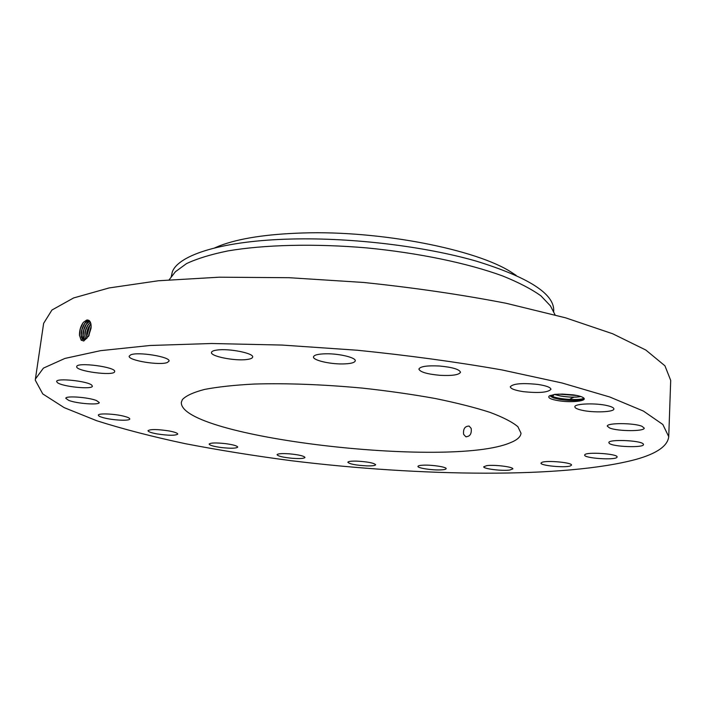 <?xml version="1.0" encoding="UTF-8"?>
<svg xmlns="http://www.w3.org/2000/svg" width="706" height="706" viewBox="0 0 706 706"><rect width="100%" height="100%" fill="white"/><g stroke="black" fill="none" stroke-linecap="round" stroke-linejoin="round"><path stroke-width="1.06" d="M636.221 459.341C656.827 453.543 667.673 445.98 668.741 436.67L662.828 424.482L643.431 411.077L609.772 397.001L562.082 382.996L501.922 369.926C456.464 361.957 408.262 355.392 357.315 350.238L282.082 345.066L211.535 343.504L150.007 345.49L100.579 350.661L64.926 358.427L43.428 368.108L35.406 379.034L35.3 380.225L42.757 393.922L64.175 407.627L96.74 420.741C122.959 429.054 152.452 436.696 185.219 443.668C219.213 450.207 254.681 455.891 291.596 460.744C420.397 476.541 564.615 478.589 636.221 459.341M668.741 436.67L670.7 380.393L664.937 365.805L645.831 350.035L612.649 333.753L565.603 317.832L506.246 303.306C461.389 294.614 413.804 287.66 363.484 282.453L289.125 277.705L219.31 277.193L158.303 280.767L109.165 287.933L73.583 297.958L51.944 310.022L43.64 323.33L35.406 379.034M81.252 335.571L81.199 334.909C81.146 330.593 82.381 326.675 84.923 323.163L88.4 320.577C83.008 321.362 78.798 336.038 82.611 339.127L84.808 339.701L88.753 335.871L83.758 341.016L81.146 340.151L79.469 335.2C79.416 330.267 80.705 325.995 83.334 322.395L86.697 320.047L89.159 320.639L87.509 319.968M88.541 336.312L91.056 328.219C91.356 324.46 90.721 321.883 89.132 320.498M86.706 320.047L88.144 320.083M573.29 394.866L562.426 394.08L554.969 394.354L549.356 395.889C547.318 397.805 550.724 399.472 559.584 400.893C572.354 402.817 587.913 400.902 583.527 397.831C581.894 396.622 578.479 395.634 573.29 394.866M221.428 447.551C230.959 448.566 236.386 448.416 237.719 447.092C237.251 445.848 233.174 444.692 225.496 443.633C215.877 442.609 210.423 442.759 209.135 444.074C209.656 445.336 213.75 446.501 221.428 447.551M182.386 399.587L181.336 402.314C179.05 437.208 449.678 468.687 510.262 442.75C517.092 440.05 520.675 436.873 521.01 433.219L517.886 426.698C512.344 422.038 503.034 417.255 489.946 412.348C474.767 407.459 456.5 402.844 435.134 398.484C412.375 394.389 388.203 390.939 362.619 388.132C323.136 384.47 287.068 383.102 254.407 384.038C234.507 385.07 217.898 386.87 204.59 389.421C193.426 392.333 186.022 395.722 182.386 399.587M289.31 453.826C281.835 453.349 277.749 453.64 277.061 454.717C278.093 456.235 283.3 457.435 292.69 458.326C300.147 458.812 304.242 458.521 304.974 457.435C303.995 455.935 298.77 454.735 289.31 453.826M356.504 461.115C351.085 461.018 348.199 461.397 347.855 462.262C349.646 464.08 355.983 465.289 366.891 465.889C372.344 465.995 375.257 465.616 375.636 464.742C373.88 462.933 367.499 461.715 356.504 461.115M423.503 465.166C419.964 465.316 418.12 465.722 417.961 466.392C417.396 468.043 431.772 470.284 440.447 469.914C444.074 469.772 445.971 469.358 446.148 468.678C446.792 467.037 432.187 464.76 423.503 465.166M486.699 465.66L483.725 466.781C483.01 468.784 501.922 471.158 509.697 470.055L512.838 468.908C513.668 466.913 494.332 464.495 486.699 465.66M542.049 462.298L540.972 463.101C540.116 465.598 564.729 467.99 570.324 465.951L571.525 465.104C572.495 462.598 547.256 460.188 542.049 462.298M584.745 454.849L584.674 455.079C583.73 458.273 615.385 460.444 616.982 457.276L617.097 456.994C618.112 453.755 585.68 451.628 584.745 454.849M609.225 443.289C612.358 446.889 644.128 448.054 643.493 444.506L643.219 443.933C640.518 440.279 607.99 439.088 608.872 442.644L609.225 443.289M609.684 428.012C617.812 431.428 644.843 431.525 644.216 428.074L642.001 426.309C634.032 422.806 606.428 422.753 607.292 426.177L609.684 428.012M581.47 410.133C592.952 412.939 614.37 412.189 613.902 408.924C613.849 407.777 611.714 406.691 607.495 405.676C595.899 402.791 574.207 403.611 574.852 406.832C574.922 408.015 577.129 409.118 581.47 410.133M523.34 391.654C538.881 393.277 548.085 392.492 550.962 389.297C550.636 387.365 546.32 385.741 538.025 384.452C522.272 382.828 513.024 383.605 510.279 386.782C510.659 388.759 515.009 390.383 523.34 391.654M439.9 375.31C452.193 375.927 459.059 374.904 460.506 372.247C459.421 369.309 452.396 367.226 439.432 366.008C427.059 365.417 420.211 366.432 418.887 369.07C420.052 372.036 427.059 374.118 439.9 375.31M342.454 363.943C350.379 363.819 354.65 362.787 355.259 360.845C356.142 357.66 339.357 353.547 326.048 353.785C318.203 353.953 314.02 354.977 313.482 356.883C312.696 360.131 329.34 364.137 342.454 363.943M246.588 359.539C250.401 359.08 252.421 358.26 252.651 357.068C254.028 353.282 229.221 348.287 217.245 350.017C213.6 350.494 211.676 351.297 211.482 352.444C210.309 356.301 234.613 361.145 246.588 359.539M167.348 362.496L169.034 361.119C170.755 356.901 137.838 351.473 130.681 354.862L129.189 356.159C127.76 360.431 159.812 365.708 167.348 362.496M114.637 371.7L114.672 371.568C116.393 367.049 76.627 361.799 76.733 366.59L76.725 366.626C75.304 371.171 114.019 376.316 114.637 371.7M91.736 385.114C87.518 381.046 56.145 377.789 56.63 381.487L57.389 382.608C62.252 386.711 92.733 389.783 92.362 386.138L91.736 385.114M96.563 400.584C88.621 397.249 65.34 395.545 65.79 398.316L68.703 400.373C76.936 403.673 99.59 405.297 99.264 402.552L96.563 400.584M124.194 416.293C114.84 413.787 98.028 413.072 98.346 415.172C98.363 416.01 100.296 416.919 104.144 417.908C113.551 420.37 130.01 421.067 129.78 418.967C129.78 418.155 127.918 417.264 124.194 416.293M168.937 430.925C157.244 429.177 150.263 429.107 148.004 430.713C148.207 431.763 151.199 432.822 156.997 433.908C168.575 435.628 175.503 435.69 177.78 434.093C177.612 433.069 174.664 432.019 168.937 430.925M88.753 335.871L89.177 335.059M91.065 328.149C91.312 324.575 90.677 322.068 89.159 320.639M79.504 335.703L80.29 328.917L83.052 322.757M550.309 395.422L550.962 396.587L553.707 397.963L560.114 399.508C570.995 400.955 578.629 400.787 583.006 399.014L583.509 397.813M471.184 428.401L469.128 426.071C464.883 426.142 463.048 428.895 463.613 434.34L465.792 436.723C469.975 436.617 471.776 433.846 471.184 428.401M81.199 334.909L82.655 339.136L83.732 339.736M516.139 275.375L511.7 272.454C476.815 249.5 380.446 230.412 302.927 232.971C266.63 234.118 238.831 238.416 219.513 245.864L214.615 247.938M552.224 309.36L550.406 305.848L540.955 295.867C531.486 289.081 518.707 282.444 502.628 275.949C467.963 263.25 418.684 252.916 366.635 247.894C314.532 243.429 264.194 244.708 227.809 250.939C210.82 254.425 197.053 258.643 186.516 263.612L175.415 271.722L172.996 274.846M580.711 396.481C575.761 397.478 569.018 397.301 560.493 395.96L554.484 394.416M580.809 396.507C575.884 397.54 569.115 397.372 560.485 396.013L554.369 394.433M553.628 312.061L553.716 310.481C554.051 293.661 528.203 277.202 476.179 261.096C424.835 246.341 352.32 237.534 292.046 239.016C223.405 240.534 178.291 254.813 172.29 272.013L171.134 277.246M89.715 321.239C84.464 322.686 80.758 336.577 84.393 339.524L84.649 339.745M89.733 321.256L86.176 324.363L83.599 330.108L82.99 335.306L84.667 339.736M81.269 335.694L82.072 329.393L84.72 323.427M83.052 336.082L83.855 329.861L86.459 323.975M90.368 322.36L87.465 325.598L85.382 330.567L84.773 335.703L85.726 339.321M90.35 322.333C85.302 327.602 83.749 333.267 85.7 339.339M84.835 336.471L85.629 330.337L88.197 324.522M90.862 323.957L88.788 326.869L87.156 331.035L86.547 335.315L86.917 338.386M90.853 323.913C87.262 328.458 85.938 333.285 86.882 338.412M86.617 336.868L89.927 325.069M91.127 326.322L88.303 336.63M91.127 326.393L88.338 336.497M88.382 336.497L91.127 326.499M550.301 395.501L552.542 396.498C560.732 399.658 579.591 400.443 583.588 398.387M558.552 394.116L577.093 395.528M570.324 398.864L573.934 397.178M83.811 341.007L84.808 339.701M81.296 340.283L82.611 339.127M88.25 320.118L88.4 320.577M554.201 394.46L552.542 396.498L553.707 397.963M466.304 436.864L465.792 436.723M175.415 271.722L169.166 279.779M550.406 305.848L555.101 314.902M511.7 272.454L514.692 274.731M219.513 245.864L216.16 247.559M83.043 335.968L82.99 335.306M84.826 336.356L84.773 335.703M86.609 336.744L86.556 336.1M583.456 398.634L583.006 399.014M550.503 396.092L550.962 396.587"/></g></svg>
